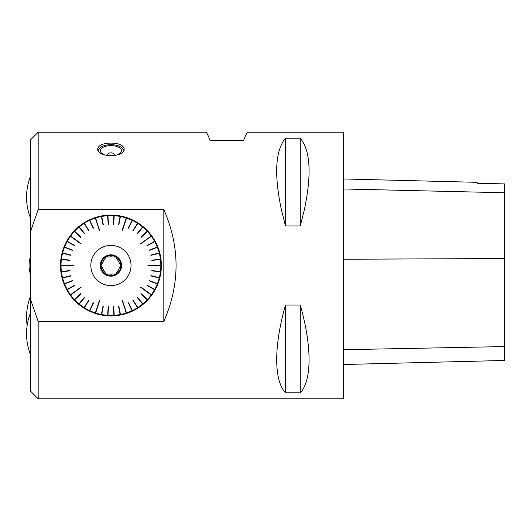 <?xml version="1.0" encoding="UTF-8"?>
<svg xmlns="http://www.w3.org/2000/svg" width="531" height="531" viewBox="0 0 531 531"><rect width="100%" height="100%" fill="white"/><g stroke="black" fill="none" stroke-linecap="round" stroke-linejoin="round"><path stroke-width="0.8" d="M119.05 262.447L120.809 265.5L119.05 262.447A8.675 8.675 0 0 0 117.63 259.998L115.871 256.944L117.63 259.998M112.346 256.944L115.871 256.944L112.346 256.944A8.675 8.675 0 0 0 109.512 256.944L105.988 256.944L104.229 259.998A8.675 8.675 0 0 0 102.808 262.447L101.049 265.5L102.808 262.447M120.809 265.5L119.05 268.553L120.809 265.5M117.63 271.002L115.871 274.056L117.63 271.002A8.675 8.675 0 0 0 119.05 268.553M102.808 268.553L101.049 265.5L102.808 268.553A8.675 8.675 0 0 0 104.229 271.002L105.988 274.056L104.229 271.002M109.512 274.056L105.988 274.056L109.512 274.056A8.675 8.675 0 0 0 112.346 274.056L115.871 274.056M104.229 259.998L105.988 256.944M120.876 265.5A9.943 9.943 0 0 0 105.954 256.891A9.943 9.943 0 0 0 105.954 274.109A9.943 9.943 0 0 0 120.876 265.5M121.606 265.5A10.68 10.68 0 0 1 105.589 274.746A10.68 10.68 0 0 1 105.589 256.254A10.68 10.68 0 0 1 121.606 265.5M90.828 265.5A20.098 20.098 0 0 0 113.488 285.439A20.098 20.098 0 0 0 130.38 260.429A20.098 20.098 0 0 0 90.828 265.5M159.307 253.241L150.831 255.092L159.22 252.902A49.901 49.901 0 0 1 159.227 252.935L159.307 253.241A49.901 49.901 0 0 1 160.422 259.088L160.462 259.4A49.901 49.901 0 0 1 160.833 265.341L147.937 265.341L160.833 265.659A49.901 49.901 0 0 1 160.462 271.6L160.422 271.912A49.901 49.901 0 0 1 159.307 277.759L159.227 278.065A49.901 49.901 0 0 1 157.388 283.72L157.269 284.019A49.901 49.901 0 0 1 154.733 289.402L154.581 289.68A49.901 49.901 0 0 1 151.395 294.705L140.775 287.377L151.209 294.964A49.901 49.901 0 0 1 147.419 299.544L147.2 299.776A49.901 49.901 0 0 1 142.859 303.851L142.62 304.051A49.901 49.901 0 0 1 137.801 307.549L137.536 307.721A49.901 49.901 0 0 1 132.319 310.589L132.033 310.721A49.901 49.901 0 0 1 126.504 312.912L122.515 300.646L126.199 313.011A49.901 49.901 0 0 1 120.437 314.491L120.125 314.551A49.901 49.901 0 0 1 114.218 315.295L113.906 315.314A49.901 49.901 0 0 1 107.952 315.314L107.64 315.295A49.901 49.901 0 0 1 101.733 314.551L101.421 314.491A49.901 49.901 0 0 1 95.66 313.011L99.343 300.646L95.361 312.912A49.901 49.901 0 0 1 89.825 310.721L89.54 310.589A49.901 49.901 0 0 1 84.323 307.721L84.057 307.549A49.901 49.901 0 0 1 79.245 304.051L79 303.851A49.901 49.901 0 0 1 74.659 299.776L74.446 299.544A49.901 49.901 0 0 1 70.65 294.964L81.084 287.377L70.464 294.705A49.901 49.901 0 0 1 67.278 289.68L67.125 289.402A49.901 49.901 0 0 1 64.59 284.019L64.47 283.72A49.901 49.901 0 0 1 62.631 278.065L62.552 277.759A49.901 49.901 0 0 1 61.437 271.912L61.397 271.6A49.901 49.901 0 0 1 61.025 265.659L73.922 265.659L61.025 265.341A49.901 49.901 0 0 1 61.397 259.4L61.437 259.088A49.901 49.901 0 0 1 62.552 253.241L62.631 252.935A49.901 49.901 0 0 1 64.47 247.28L64.59 246.981A49.901 49.901 0 0 1 67.125 241.598L67.278 241.32A49.901 49.901 0 0 1 70.464 236.295L81.084 243.623L70.65 236.036A49.901 49.901 0 0 1 74.446 231.456L74.659 231.224A49.901 49.901 0 0 1 79 227.149L79.245 226.949A49.901 49.901 0 0 1 84.057 223.451L84.323 223.279A49.901 49.901 0 0 1 89.54 220.411L89.825 220.279A49.901 49.901 0 0 1 95.361 218.088L99.343 230.354L95.66 217.989A49.901 49.901 0 0 1 101.421 216.509L101.733 216.449A49.901 49.901 0 0 1 107.64 215.705L107.952 215.686A49.901 49.901 0 0 1 113.906 215.686L114.218 215.705A49.901 49.901 0 0 1 120.125 216.449L120.437 216.509A49.901 49.901 0 0 1 126.199 217.989L122.515 230.354L126.504 218.088A49.901 49.901 0 0 1 132.033 220.279L132.319 220.411A49.901 49.901 0 0 1 137.536 223.279L137.801 223.451A49.901 49.901 0 0 1 142.62 226.949L142.859 227.149A49.901 49.901 0 0 1 147.2 231.224L147.419 231.456A49.901 49.901 0 0 1 151.209 236.036L140.775 243.623L151.395 236.295A49.901 49.901 0 0 1 154.581 241.32L154.733 241.598A49.901 49.901 0 0 1 157.269 246.981L157.388 247.28A49.901 49.901 0 0 1 159.22 252.902M157.269 246.981L149.211 250.174L157.388 247.28M154.581 241.32L146.987 245.495L154.733 241.598M147.2 231.224L140.881 237.158L147.419 231.456M142.62 226.949L137.091 233.627L142.859 227.149M137.536 223.279L132.889 230.6L137.801 223.451M132.033 220.279L128.628 228.257L132.319 220.411M120.125 216.449L118.811 225.025L120.437 216.509M113.906 215.686L113.362 224.334L114.218 215.705M107.64 215.705L108.497 224.334L107.952 215.686M101.421 216.509L103.047 225.025L101.733 216.449M89.54 220.411L93.23 228.257L89.825 220.279M84.057 223.451L88.969 230.6L84.323 223.279M79 227.149L84.768 233.627L79.245 226.949M74.446 231.456L80.977 237.158L74.659 231.224M67.125 241.598L74.871 245.495L67.278 241.32M64.47 247.28L72.647 250.174L64.59 246.981M62.552 253.241L70.948 255.398L62.631 252.935M61.397 259.4L70.039 260.177L61.437 259.088M61.437 271.912L70.039 270.823L61.397 271.6M62.631 278.065L71.028 275.908L62.552 277.759M64.59 284.019L72.647 280.826L64.47 283.72M67.278 289.68L74.871 285.505L67.125 289.402M74.659 299.776L80.977 293.842L74.446 299.544M79.245 304.051L84.768 297.373L79 303.851M84.323 307.721L88.969 300.4L84.057 307.549M89.825 310.721L93.23 302.743L89.54 310.589M101.733 314.551L103.047 305.975L101.421 314.491M107.952 315.314L108.497 306.666L107.64 315.295M114.218 315.295L113.362 306.666L113.906 315.314M120.437 314.491L118.811 305.975L120.125 314.551M132.319 310.589L128.628 302.743L132.033 310.721M137.801 307.549L132.889 300.4L137.536 307.721M142.859 303.851L137.091 297.373L142.62 304.051M147.419 299.544L140.881 293.842L147.2 299.776M154.733 289.402L146.987 285.505L154.581 289.68M157.388 283.72L149.211 280.826L157.269 284.019M159.307 277.759L150.91 275.602L159.227 278.065M160.462 271.6L151.82 270.823L160.422 271.912M160.422 259.088L151.82 260.177L160.462 259.4M160.833 265.341L147.937 265.659M151.395 294.705L140.775 287.377M126.504 312.912L122.216 300.745M95.66 313.011L99.343 300.646M70.65 294.964L80.898 287.125M61.025 265.659L73.922 265.341M70.464 236.295L81.084 243.623M95.361 218.088L99.642 230.255M126.199 217.989L122.515 230.354M151.209 236.036L140.961 243.875M161.358 265.5A50.432 50.432 0 0 1 85.717 309.175A50.432 50.432 0 0 1 85.717 221.825A50.432 50.432 0 0 1 161.358 265.5M163.82 209.546L163.82 321.454L38.179 321.454L30.532 299.418L30.532 231.582L38.179 209.546L163.82 209.546C180.128 246.849 180.128 284.151 163.82 321.454M30.532 231.582L30.532 139.859L38.179 132.212L38.179 209.546M38.179 321.454L38.179 398.788L30.532 391.141L30.532 299.418M281.357 209.546C273.969 174.327 275.337 150.552 285.472 138.219L300.287 138.219C310.423 150.552 311.79 174.327 304.402 209.546L300.287 225.94L285.472 225.94L281.357 209.546M38.179 398.788L343.657 398.788L343.657 132.212L247.917 132.212C247.174 132.246 245.74 134.967 243.623 140.383L210.117 140.383C207.999 134.967 206.566 132.246 205.822 132.212L38.179 132.212M124.075 148.222L124.154 148.926C124.971 157.82 96.888 157.82 97.711 148.926C98.494 145.222 102.901 143.277 110.933 143.085C118.287 143.217 122.668 144.93 124.075 148.222M285.472 305.06L300.287 305.06C311.989 346.338 311.989 380.169 300.287 392.781L285.472 392.781C273.77 380.169 273.77 346.338 285.472 305.06L285.472 392.781M343.657 364.512L504.45 360.469L504.45 183.905L477.157 183.295L504.45 183.905M343.657 178.967L477.157 182.319L477.157 183.295M300.287 392.781L300.287 305.06M300.287 225.94L300.287 138.219M285.472 225.94L285.472 138.219M126.584 313.171L122.515 300.646M151.62 294.864L140.961 287.125M161.105 265.341L147.937 265.341M151.435 235.877L140.775 243.623M126.285 217.73L122.216 230.255M95.275 217.829L99.343 230.354M70.238 236.136L80.898 243.875M60.753 265.659L73.922 265.659M70.431 295.123L81.084 287.377M95.573 313.27L99.642 300.745M128.343 302.882L132.153 310.974M128.628 302.743L132.438 310.834M132.889 300.4L137.682 307.953M133.162 300.234L137.954 307.781M137.091 297.373L142.793 304.263M137.337 297.174L143.038 304.064M140.881 293.842L147.399 299.969M141.1 293.61L147.618 299.736M146.987 285.505L154.826 289.813M147.14 285.227L154.979 289.534M149.211 280.826L157.528 284.118M149.33 280.534L157.641 283.826M150.831 275.908L159.492 278.131M150.91 275.602L159.572 277.826M151.82 270.823L160.694 271.945M151.859 270.511L160.734 271.633M151.859 260.489L160.734 259.367M151.82 260.177L160.694 259.055M150.91 255.398L159.572 253.174M149.33 250.466L157.641 247.174M149.211 250.174L157.528 246.882M147.14 245.773L154.979 241.466M146.987 245.495L154.826 241.187M141.1 237.39L147.618 231.264M140.881 237.158L147.399 231.031M137.337 233.826L143.038 226.936M137.091 233.627L142.793 226.737M133.162 230.766L137.954 223.219M132.889 230.6L137.682 223.047M128.628 228.257L132.438 220.166M128.343 228.118L132.153 220.026M118.811 225.025L120.491 216.243M118.499 224.965L120.179 216.183M113.68 224.354L114.238 215.433M113.362 224.334L113.919 215.413M108.497 224.334L107.939 215.413M108.185 224.354L107.62 215.433M103.359 224.965L101.68 216.183M103.047 225.025L101.375 216.243M93.516 228.118L89.706 220.026M93.23 228.257L89.42 220.166M88.969 230.6L84.177 223.047M88.697 230.766L83.911 223.219M84.768 233.627L79.066 226.737M84.522 233.826L78.82 226.936M80.977 237.158L74.459 231.031M80.758 237.39L74.24 231.264M74.871 245.495L67.032 241.187M74.718 245.773L66.879 241.466M72.647 250.174L64.331 246.882M72.528 250.466L64.218 247.174M71.028 255.092L62.366 252.869M70.948 255.398L62.286 253.174M70.039 260.177L61.165 259.055M69.999 260.489L61.125 259.367M69.999 270.511L61.125 271.633M70.039 270.823L61.165 271.945M70.948 275.602L62.286 277.826M71.028 275.908L62.366 278.131M72.528 280.534L64.218 283.826M72.647 280.826L64.331 284.118M74.718 285.227L66.879 289.534M74.871 285.505L67.032 289.813M80.758 293.61L74.24 299.736M80.977 293.842L74.459 299.969M84.522 297.174L78.82 304.064M84.768 297.373L79.066 304.263M88.697 300.234L83.911 307.781M88.969 300.4L84.177 307.953M93.23 302.743L89.42 310.834M93.516 302.882L89.706 310.974M103.047 305.975L101.375 314.757M103.359 306.035L101.68 314.817M108.185 306.646L107.62 315.567M108.497 306.666L107.939 315.587M113.362 306.666L113.919 315.587M113.68 306.646L114.238 315.567M118.499 306.035L120.179 314.817M118.811 305.975L120.491 314.757M121.407 147.439A12.691 6.153 180 0 1 121.493 147.499A12.691 6.153 180 0 1 123.623 150.771M98.242 150.771A12.691 6.153 180 0 1 100.366 147.499A12.691 6.153 180 0 1 100.452 147.439M123.384 151.143A12.485 6.053 0 0 0 121.32 147.372A12.485 6.053 0 0 0 100.538 147.372A12.485 6.053 0 0 0 98.474 151.143M116.714 146.437A10.58 5.131 180 0 1 121.393 151.481A10.58 5.131 180 0 1 113.886 155.649A10.58 5.131 180 0 1 110.933 155.855A10.58 5.131 180 0 1 107.972 155.649A10.58 5.131 180 0 1 101.321 148.587A10.58 5.131 180 0 1 116.714 146.437M109.32 155.795A3.232 1.566 180 0 1 107.713 154.309A3.232 1.566 180 0 1 109.804 152.968A3.232 1.566 180 0 1 112.054 152.968A3.232 1.566 180 0 1 112.698 153.127A3.232 1.566 180 0 1 112.539 155.795M504.45 346.597L343.657 349.697M504.45 258.544L343.657 259.241M504.45 192.746L343.657 188.97M30.532 296.165A57.122 57.122 0 0 0 27.167 325.483M30.532 312.878A57.122 57.122 0 0 0 30.532 354.794M30.532 256.44A28.774 28.774 0 0 0 30.532 274.56M30.532 176.206A57.122 57.122 0 0 0 30.532 218.122M112.054 152.968A6.345 6.345 0 0 0 109.804 152.968"/></g></svg>
